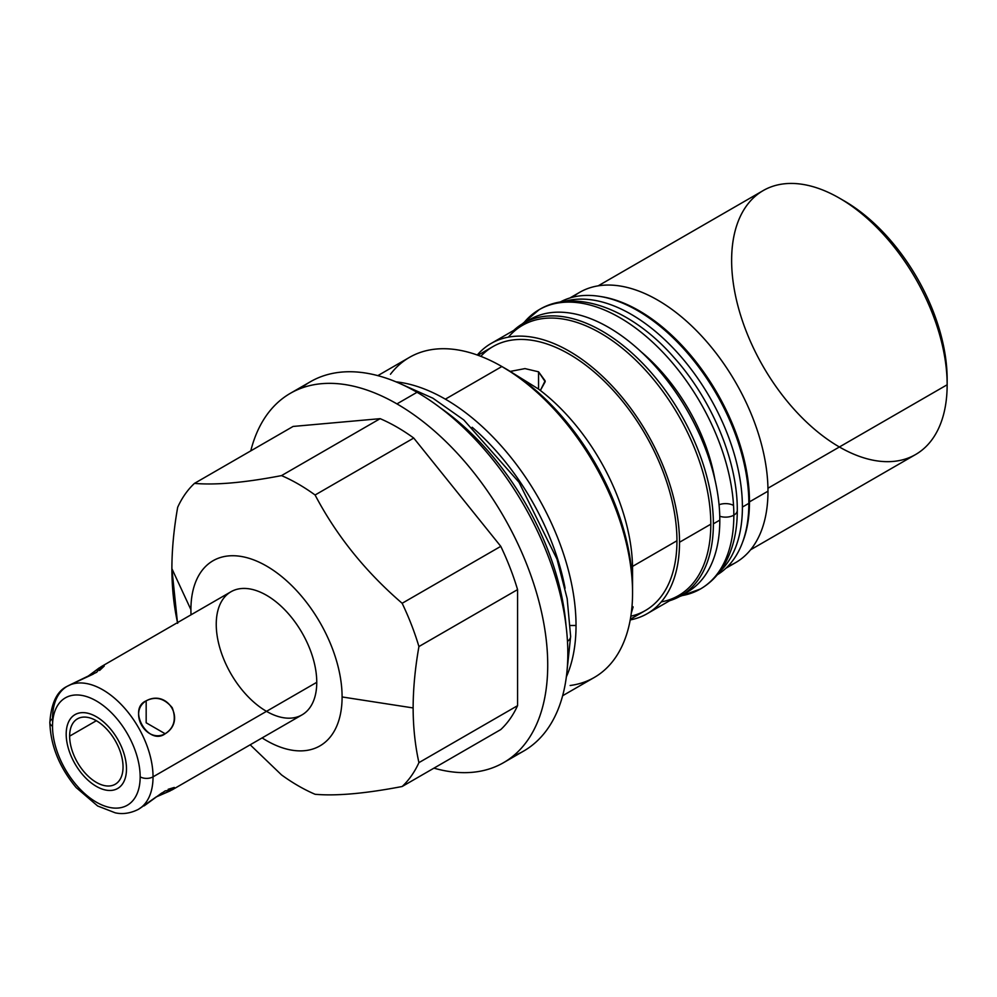 <?xml version="1.0" encoding="UTF-8"?>
<svg xmlns="http://www.w3.org/2000/svg" width="997" height="997" viewBox="0 0 997 997"><rect width="100%" height="100%" fill="white"/><g stroke="black" fill="none" stroke-linecap="round" stroke-linejoin="round"><path stroke-width="1.5" d="M262.124 737.917A106.903 61.727 -120 0 0 342.096 696.953A106.903 61.727 60 0 1 262.124 737.917A106.903 61.727 -120 0 0 342.096 696.953A106.903 61.727 -120 0 0 266.498 566.022A106.903 61.727 -120 0 0 190.913 609.666L171.883 568.651C171.933 587.869 173.864 606.089 177.678 623.337C173.864 606.089 171.933 587.869 171.883 568.651L190.913 609.666A106.903 61.727 -120 0 0 191.038 614.8A106.903 61.727 60 0 1 264.305 564.788A106.903 61.727 60 0 1 342.096 696.953A106.903 61.727 -120 0 0 266.498 566.022A106.903 61.727 -120 0 0 190.913 609.666A106.903 61.727 -120 0 0 191.038 614.8M216.249 624.284A71.074 41.039 60 0 1 266.498 595.271A71.074 41.039 60 0 1 316.759 682.322A71.074 41.039 60 0 1 266.498 711.347M598.2 285.827L763.191 190.577A152.391 87.985 60 0 1 880.625 231.404A152.391 87.985 60 0 1 947.15 384.767L767.952 488.231L947.15 384.767A152.391 87.985 -120 0 0 839.399 198.129L844.222 200.908A145.574 84.047 60 0 1 947.15 379.196A145.574 84.047 -120 0 0 841.829 199.562A145.574 84.047 60 0 1 947.125 381.938M290.326 393.329A213.233 123.117 -120 0 0 250.77 450.881A213.233 123.117 60 0 1 396.943 403.897A213.233 123.117 -120 0 0 290.326 393.329L310.428 381.726A213.233 123.117 60 0 1 417.045 392.282L396.943 403.897A213.233 123.117 60 0 1 546.568 642.853A213.233 123.117 60 0 1 433.944 768.151A213.233 123.117 -120 0 0 503.56 762.668A213.233 123.117 -120 0 0 536.249 591.794A213.233 123.117 -120 0 0 396.943 403.897L417.045 392.282A213.233 123.117 60 0 1 556.351 580.192A213.233 123.117 60 0 1 523.662 751.065L503.56 762.668M513.131 756.05A213.233 123.117 -120 0 0 558.918 589.339A213.233 123.117 -120 0 0 417.045 392.282A213.233 123.117 -120 0 0 300.845 388.356A213.233 123.117 -120 0 1 523.662 504.843A213.233 123.117 -120 0 1 513.131 756.05M377.838 375.632L409.48 357.362A184.806 106.704 60 0 1 501.877 366.522L445.347 399.161A184.806 106.704 -120 0 0 395.996 381.839A184.806 106.704 60 0 1 445.347 399.161L501.877 366.522A184.806 106.704 60 0 1 632.559 592.854A184.806 106.704 60 0 1 594.287 677.462L562.632 695.732M566.346 676.901A184.806 106.704 -120 0 0 576.029 625.493A184.806 106.704 -120 0 0 445.347 399.161A184.806 106.704 60 0 1 576.029 625.493A184.806 106.704 60 0 1 566.346 676.901A184.806 106.704 -120 0 0 576.029 625.493L570.321 625.493M250.185 744.809L281.515 774.893A184.806 106.704 -120 0 0 315.089 794.285A184.806 106.704 60 0 1 281.515 774.893L250.185 744.809L281.515 774.893A184.806 106.704 -120 0 0 315.089 794.285C336.4 796.142 365.413 793.55 402.152 786.508C365.413 793.55 336.4 796.142 315.089 794.285C336.4 796.142 365.413 793.55 402.152 786.508L500.781 729.555A184.806 106.704 -120 0 0 517.568 705.677L517.568 589.613A184.806 106.704 -120 0 0 500.781 546.344L413.73 438.044A184.806 106.704 -120 0 0 380.156 418.665L293.106 426.442L380.156 418.665L281.515 475.606A184.806 106.704 60 0 1 315.089 494.998C336.4 535.551 365.425 571.642 402.152 603.285A184.806 106.704 60 0 1 418.927 646.554C415.113 668.214 413.182 688.678 413.132 707.945C413.182 727.149 415.113 745.382 418.927 762.63A184.806 106.704 60 0 1 402.152 786.508A184.806 106.704 -120 0 0 418.927 762.63C415.113 745.382 413.182 727.149 413.132 707.945L342.096 696.953L413.132 707.945C413.182 688.678 415.113 668.214 418.927 646.554L517.568 589.613L517.568 705.677L418.927 762.63L517.568 705.677A184.806 106.704 60 0 1 500.781 729.555L402.152 786.508L500.781 729.555A184.806 106.704 -120 0 0 517.568 705.677L517.568 589.613L418.927 646.554A184.806 106.704 -120 0 0 402.152 603.285C365.425 571.642 336.4 535.551 315.089 494.998L413.73 438.044L500.781 546.344L402.152 603.285L500.781 546.344A184.806 106.704 60 0 1 517.568 589.613A184.806 106.704 -120 0 0 500.781 546.344L413.73 438.044L315.089 494.998A184.806 106.704 -120 0 0 281.515 475.606C244.801 482.66 215.776 485.252 194.465 483.383C215.776 485.252 244.801 482.66 281.515 475.606L380.156 418.665A184.806 106.704 60 0 1 413.73 438.044L315.089 494.998C336.4 535.551 365.425 571.642 402.152 603.285L500.781 546.344M177.416 622.066L171.883 568.651C171.933 549.384 173.864 528.921 177.678 507.274A184.806 106.704 60 0 1 194.465 483.383L293.106 426.442L194.465 483.383A184.806 106.704 -120 0 0 177.678 507.274C173.864 528.921 171.933 549.384 171.883 568.651C171.933 549.384 173.864 528.921 177.678 507.274A184.806 106.704 60 0 1 194.465 483.383L293.106 426.442L380.156 418.665A184.806 106.704 60 0 1 413.73 438.044M569.873 297.991L579.631 292.358A156.031 90.091 60 0 1 699.869 334.157A156.031 90.091 60 0 1 767.977 491.185L749.482 501.865A156.031 90.091 60 0 1 742.541 542.318A156.031 90.091 -120 0 0 749.482 501.865L767.977 491.185A156.031 90.091 60 0 1 735.661 562.607L725.903 568.253M630.216 619.922A156.031 90.091 -120 0 0 679.518 542.256A156.031 90.091 -120 0 0 611.41 385.228A156.031 90.091 -120 0 0 491.172 343.429L522.453 325.358A156.031 90.091 60 0 1 642.691 367.17A156.031 90.091 60 0 1 710.811 524.185L679.518 542.256A156.031 90.091 60 0 1 630.216 619.922A156.031 90.091 -120 0 0 647.203 613.678A156.031 90.091 -120 0 0 679.518 542.256L710.811 524.185A156.031 90.091 60 0 1 678.483 595.62L647.203 613.678M632.559 592.854A184.806 106.704 -120 0 0 501.877 366.522L538.23 388.855A156.031 90.091 60 0 1 632.559 569.362A156.031 90.091 -120 0 0 538.23 388.855L506.551 369.214L538.23 388.855A156.031 90.091 60 0 1 632.559 569.362L632.559 592.854A184.806 106.704 -120 0 1 570.134 685.5A184.806 106.704 -120 0 0 632.559 592.854L632.559 569.362L632.559 592.854A184.806 106.704 -120 0 0 501.89 366.522A184.806 106.704 -120 0 0 501.877 366.522A184.806 106.704 -120 0 0 390.45 374.261A184.806 106.704 -120 0 1 501.877 366.522L445.347 399.161A184.806 106.704 -120 0 0 395.996 381.839M767.977 491.185A156.031 90.091 -120 0 0 694.996 329.16A156.031 90.091 -120 0 0 572.59 297.231A156.031 90.091 60 0 1 694.996 329.16A156.031 90.091 60 0 1 767.977 491.185A156.031 90.091 60 0 1 727.922 566.271A156.031 90.091 -120 0 0 767.977 491.185L749.482 501.865A156.031 90.091 -120 0 0 600.643 296.533A156.031 90.091 60 0 1 749.482 501.865A156.031 90.091 60 0 1 742.541 542.318M491.172 343.429A156.031 90.091 -120 0 0 477.276 355.007A156.031 90.091 60 0 1 601.066 374.984A156.031 90.091 60 0 1 679.518 542.256A156.031 90.091 -120 0 0 601.066 374.984A156.031 90.091 -120 0 0 477.276 355.007M710.811 524.185A156.031 90.091 60 0 0 632.21 356.801A156.031 90.091 60 0 0 508.395 337.136A156.031 90.091 60 0 1 632.21 356.801A156.031 90.091 60 0 1 710.811 524.185A156.031 90.091 60 0 1 661.26 601.901A156.031 90.091 60 0 0 710.811 524.185L679.518 542.256M839.387 446.98A152.391 87.985 -120 0 0 947.15 384.767L947.15 379.196L947.15 384.767A152.391 87.985 60 0 1 915.582 454.532L750.591 549.783M631.288 613.13L632.023 606.238L631.288 613.13L633.132 606.924L632.023 606.238M477.962 355.256L492.992 346.57A152.391 87.985 60 0 1 610.426 387.409A152.391 87.985 60 0 1 676.951 540.76A152.391 87.985 60 0 1 630.852 616.196A152.391 87.985 -120 0 0 645.383 434.555A152.391 87.985 -120 0 0 480.816 356.328A152.391 87.985 60 0 1 601.515 378.511A152.391 87.985 60 0 1 676.951 540.76L632.534 566.408L676.951 540.76A152.391 87.985 60 0 1 645.383 610.525L630.353 619.212M540.362 390.475L545.185 381.701L538.554 371.806L545.135 380.842L540.362 390.475L545.135 380.842L538.554 371.806L538.554 389.092L538.554 371.806L524.983 368.603L510.252 371.407M839.399 198.129A152.391 87.985 -120 0 0 731.636 260.342M683.93 593.9A157.401 90.877 60 0 0 687.22 410.415A157.401 90.877 60 0 0 526.665 321.508A157.401 90.877 60 0 1 648.997 359.506A157.401 90.877 60 0 1 719.809 520.11A157.401 90.877 60 0 1 683.93 593.9A157.401 90.877 60 0 0 687.22 592.156A157.401 90.877 60 0 0 719.809 520.11L713.378 523.824A157.401 90.877 -120 0 0 644.673 365.425A157.401 90.877 -120 0 0 523.388 323.252A157.401 90.877 -120 0 0 513.729 330.406A157.401 90.877 60 0 1 637.806 358.484A157.401 90.877 60 0 1 713.378 523.824A157.401 90.877 60 0 1 669.76 600.668A157.401 90.877 -120 0 0 680.777 595.87A157.401 90.877 -120 0 0 713.378 523.824L719.809 520.11L713.378 523.824M523.388 323.252L529.818 319.538A157.401 90.877 60 0 1 651.103 361.712A157.401 90.877 60 0 1 719.809 520.11M748.847 503.348A157.401 90.877 60 0 0 680.826 345.685A157.401 90.877 60 0 0 559.915 302.178A157.401 90.877 60 0 1 680.826 345.685A157.401 90.877 60 0 1 748.847 503.348A157.401 90.877 60 0 1 717.304 574.77A157.401 90.877 60 0 0 748.847 503.348L742.404 507.062A157.401 90.877 -120 0 0 680.565 356.216A157.401 90.877 -120 0 0 563.754 301.605A157.401 90.877 60 0 1 680.565 356.216A157.401 90.877 60 0 1 742.404 507.062A157.401 90.877 60 0 1 719.709 571.73A157.401 90.877 -120 0 0 742.404 507.062L748.847 503.348L742.404 507.062M52.517 726.252A61.976 35.78 -120 0 0 96.348 802.161A61.976 35.78 -120 0 0 140.166 776.85A61.976 35.78 -120 0 0 96.348 700.941A61.976 35.78 -120 0 0 52.517 726.252A9.098 5.247 180 0 1 49.85 722.526A9.098 5.247 0 0 0 52.517 726.252A61.976 35.78 -120 0 0 96.348 802.161A61.976 35.78 -120 0 0 140.166 776.85A61.976 35.78 -120 0 0 96.348 700.941A61.976 35.78 -120 0 0 52.517 726.252A9.098 5.247 180 0 1 52.517 718.812A9.098 5.247 0 0 0 49.85 722.526C51.171 703.209 56.966 691.12 67.235 686.285A71.074 41.039 60 0 1 122.008 705.328A71.074 41.039 60 0 1 153.04 776.85A9.098 5.247 180 0 1 140.166 776.85A9.098 5.247 0 0 0 153.04 776.85A71.074 41.039 -120 0 0 122.008 705.328A71.074 41.039 -120 0 0 67.235 686.285A71.074 41.039 -120 0 0 52.517 718.812M123.042 766.967A37.761 21.797 60 0 1 96.348 782.383A37.761 21.797 60 0 1 69.64 736.135A37.761 21.797 60 0 1 96.348 720.719A37.761 21.797 60 0 1 123.042 766.967A37.761 21.797 -120 0 0 106.554 728.969A37.761 21.797 -120 0 0 77.467 718.849A37.761 21.797 -120 0 0 69.64 736.135A37.761 21.797 -120 0 0 86.128 774.133A37.761 21.797 -120 0 0 115.216 784.253A37.761 21.797 -120 0 0 123.042 766.967M67.235 686.285L96.697 672.265L101.171 666.681L230.968 591.757A71.074 41.039 60 0 1 285.74 610.8A71.074 41.039 60 0 1 316.759 682.322L153.04 776.85A71.074 41.039 60 0 1 138.309 809.39A71.074 41.039 -120 0 0 153.04 776.85L316.759 682.322A71.074 41.039 60 0 1 302.041 714.861L172.244 789.798L165.178 790.883L138.309 809.39C126.32 815.434 117.422 813.228 115.328 812.854L97.669 806L76.146 787.555C59.359 767.304 50.598 745.619 49.85 722.526M101.171 666.681L86.826 677.113L99.226 667.903L104.236 666.071L99.575 670.47M165.178 733.767C186.451 720.881 167.957 688.84 146.173 700.829C127.815 712.02 146.31 744.061 165.178 733.767C174.114 727.897 176.469 719.211 172.244 707.72C164.405 698.324 155.719 696.018 146.173 700.829L146.173 722.788L165.178 733.767L146.173 722.788L146.173 700.829C126.943 709.079 148.416 746.279 165.178 733.767C186.451 720.881 167.957 688.84 146.173 700.829C127.815 712.02 146.31 744.061 165.178 733.767L146.173 722.788L146.173 700.829M168.181 789.288L174.313 787.443L170.225 790.87L156.043 797.014L172.244 789.798M96.348 720.719L69.64 736.135A37.761 21.797 -120 0 0 109.695 785.96A37.761 21.797 -120 0 0 109.695 732.558A37.761 21.797 -120 0 0 69.64 736.135M88.272 676.028L69.117 685.3L93.294 674.097M161.888 792.914L144.166 805.863M440.288 407.785A198.229 114.443 60 0 1 566.022 625.568A198.229 114.443 -120 0 0 440.288 407.785A198.229 114.443 60 0 1 566.022 625.568M567.006 671.068L570.633 636.36A13.422 7.752 180 0 1 567.467 641.358A13.422 7.752 0 0 0 570.633 636.36L567.168 598.636L556.999 559.167L518.976 482.236L463.829 419.961L432.872 398.189L401.38 384.181M522.328 323.875L539.178 309.668A161.265 93.107 60 0 1 663.454 352.876A161.265 93.107 60 0 1 733.842 515.162A11.715 6.767 180 0 1 719.759 516.259A11.715 6.767 0 0 0 733.842 515.162A161.265 93.107 -120 0 0 663.454 352.876A161.265 93.107 -120 0 0 539.178 309.668A161.265 93.107 -120 0 0 523.562 323.153A161.265 93.107 60 0 1 700.442 402.776A161.265 93.107 60 0 1 680.963 595.77M641.208 351.879A137.835 79.586 60 0 1 714.899 479.52M679.705 596.48L700.442 588.99C709.64 583.619 717.192 576.216 723.112 566.782C732.583 551.291 737.306 532.485 737.282 510.377A11.715 6.767 180 0 1 733.842 515.162A161.265 93.107 60 0 1 700.442 588.99A161.265 93.107 -120 0 0 733.842 515.162A11.715 6.767 0 0 0 737.282 510.377C737.655 461.162 712.045 399.872 673.947 357.449C631.836 309.045 575.394 287.734 539.178 309.668M503.709 367.581A179.684 103.738 60 0 1 632.559 588.679A179.684 103.738 -120 0 0 503.709 367.581M565.087 588.218A179.684 103.738 -120 0 0 472.167 427.264A179.684 103.738 -120 0 1 565.087 588.218M66.188 734.141A42.647 24.626 -120 0 0 84.807 777.062A42.647 24.626 -120 0 0 117.671 788.477A42.647 24.626 -120 0 0 126.494 768.961A42.647 24.626 -120 0 0 107.888 726.04A42.647 24.626 -120 0 0 75.024 714.612A42.647 24.626 -120 0 0 66.188 734.141A42.647 24.626 -120 0 0 111.415 790.409A42.647 24.626 -120 0 0 111.415 730.103A42.647 24.626 -120 0 0 66.188 734.141M316.759 682.322A71.074 41.039 -120 0 0 241.374 588.542A71.074 41.039 -120 0 0 241.374 689.064A71.074 41.039 -120 0 0 316.759 682.322L153.04 776.85A71.074 41.039 -120 0 0 101.108 688.865A71.074 41.039 -120 0 0 52.629 722.725M417.045 392.282L396.943 403.897M402.152 603.285A184.806 106.704 60 0 1 418.927 646.554C415.113 668.214 413.182 688.678 413.132 707.945L342.096 696.953M171.883 568.651L190.913 609.666M433.944 768.151A213.233 123.117 -120 0 0 547.203 650.38A213.233 123.117 -120 0 0 409.393 411.674A213.233 123.117 -120 0 0 250.77 450.881M418.927 646.554L517.568 589.613M413.132 707.945C413.182 727.149 415.113 745.382 418.927 762.63L517.568 705.677M194.465 483.383C215.776 485.252 244.801 482.66 281.515 475.606L380.156 418.665M600.643 296.533A156.031 90.091 60 0 1 749.482 501.865M767.952 488.231L947.15 384.767A152.391 87.985 -120 0 0 785.511 183.685A152.391 87.985 -120 0 0 785.511 399.211A152.391 87.985 -120 0 0 947.15 384.767L947.15 379.196M632.534 566.408L676.951 540.76M538.554 371.806L538.554 389.092M669.76 600.668A157.401 90.877 -120 0 0 680.777 414.129A157.401 90.877 -120 0 0 513.729 330.406M719.709 571.73A157.401 90.877 -120 0 0 709.814 397.367A157.401 90.877 -120 0 0 563.754 301.605M559.915 302.178A157.401 90.877 60 0 1 716.245 393.653A157.401 90.877 60 0 1 717.304 574.77M140.166 776.85A61.976 35.78 -120 0 0 74.426 695.071A61.976 35.78 -120 0 0 74.426 782.72A61.976 35.78 -120 0 0 140.166 776.85A9.098 5.247 0 0 0 153.04 776.85M156.043 797.014L140.103 808.255M733.842 515.162A11.715 6.767 180 0 1 719.759 516.259M719.061 504.756A11.715 6.767 180 0 1 733.543 505.429M418.927 762.63A184.806 106.704 60 0 1 402.152 786.508M315.089 494.998A184.806 106.704 -120 0 0 281.515 475.606M576.029 625.493A184.806 106.704 -120 0 0 445.347 399.161M680.777 595.87L687.22 592.156"/></g></svg>
